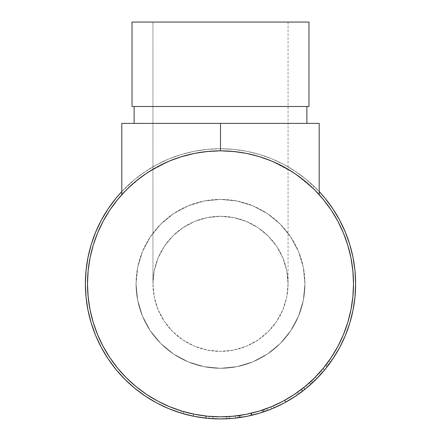 <?xml version="1.0" encoding="UTF-8"?>
<svg xmlns="http://www.w3.org/2000/svg" width="441" height="441" viewBox="0 0 441 441"><rect width="100%" height="100%" fill="white"/><g stroke="black" fill="none" stroke-linecap="round" stroke-linejoin="round"><path stroke-width="0.33" stroke-dasharray="2.21 1.65" d="M152.944 22.05L288.056 22.05L288.056 283.833L287.73 277.213L286.76 270.653L282.913 257.979L276.672 246.304L268.271 236.067L258.035 227.661L246.354 221.421L233.68 217.578L220.5 216.277L207.32 217.578L194.646 221.421L182.965 227.661L172.729 236.067L164.328 246.304L158.087 257.979L154.24 270.653L153.27 277.213L152.944 283.833L152.944 22.05L154.24 22.05L152.944 22.05L152.944 283.833L153.27 277.213L154.24 270.653L158.087 257.979L164.328 246.304L172.729 236.067L182.965 227.661L194.646 221.421L207.32 217.578L220.5 216.277L233.68 217.578L246.354 221.421L258.035 227.661L268.271 236.067L276.672 246.304L282.913 257.979L286.76 270.653L287.73 277.213L288.056 283.833A67.556 67.556 0 0 0 220.5 216.277A67.556 67.556 0 0 0 152.944 283.833L154.24 270.653L158.087 257.979L164.328 246.304L172.729 236.067L182.965 227.661L194.646 221.421L207.32 217.578L220.5 216.277L233.68 217.578L246.354 221.421L258.035 227.661L268.271 236.067L276.672 246.304L282.913 257.979L286.76 270.653L288.056 283.833L286.76 297.013L282.913 309.687L276.672 321.368L268.271 331.604L258.035 340.005L246.354 346.251L233.68 350.093L220.5 351.394L207.32 350.093L194.646 346.251L182.965 340.005L172.729 331.604L164.328 321.368L158.087 309.687L154.24 297.013L152.944 283.833A67.556 67.556 0 0 0 220.5 351.394A67.556 67.556 0 0 0 288.056 283.833L287.73 290.459L286.76 297.013L282.913 309.687L276.672 321.368L268.271 331.604L258.035 340.005L246.354 346.251L233.68 350.093L220.5 351.394L207.32 350.093L194.646 346.251L182.965 340.005L172.729 331.604L164.328 321.368L158.087 309.687L154.24 297.013L153.27 290.459L152.944 283.833L153.27 290.459L154.24 297.013L158.087 309.687L164.328 321.368L172.729 331.604L182.965 340.005L194.646 346.251L207.32 350.093L220.5 351.394L233.68 350.093L246.354 346.251L258.035 340.005L268.271 331.604L276.672 321.368L282.913 309.687L286.76 297.013L287.73 290.459L288.056 283.833L288.056 22.05L220.5 22.05L308.981 22.05L152.944 22.05M169.438 161.02L148.137 172.238L166.505 162.288L179.476 157.316L192.899 153.727L206.625 151.555L220.5 150.833L220.5 123.386L134.13 123.386L306.87 123.386L121.804 123.386L121.804 194.674L125.553 190.694L121.804 194.674L121.804 123.386L220.5 123.386L220.5 150.833L234.375 151.555L248.101 153.727L261.524 157.316L274.495 162.288L292.857 172.233L271.424 160.965M306.87 106.496L134.13 106.496L306.87 106.496M136.054 283.833A84.446 84.446 0 0 1 220.5 199.387A84.446 84.446 0 0 1 304.946 283.833A84.446 84.446 0 0 0 220.5 199.387A84.446 84.446 0 0 0 136.054 283.833L137.675 267.362L142.482 251.519L150.287 236.916L160.789 224.122L173.583 213.62L188.186 205.815L204.023 201.013L220.5 199.387L236.977 201.013L252.814 205.815L267.417 213.62L280.211 224.122L290.713 236.916L298.518 251.519L303.325 267.362L304.946 283.833L303.325 300.31L298.518 316.153L290.713 330.75L280.211 343.55L267.417 354.051L252.814 361.852L236.977 366.658L220.5 368.285L204.023 366.658L188.186 361.852L173.583 354.051L160.789 343.55L150.287 330.75L142.482 316.153L137.675 300.31L136.054 283.833A84.446 84.446 0 0 0 220.5 368.285A84.446 84.446 0 0 0 304.946 283.833A84.446 84.446 0 0 1 220.5 368.285A84.446 84.446 0 0 1 136.054 283.833L137.675 300.31L142.482 316.153L150.287 330.75L160.789 343.55L173.583 354.051L188.186 361.852L204.023 366.658L220.5 368.285L236.977 366.658L252.814 361.852L267.417 354.051L280.211 343.55L290.713 330.75L298.518 316.153L303.325 300.31L304.946 283.833L303.325 267.362L298.518 251.519L290.713 236.916L280.211 224.122L267.417 213.62L252.814 205.815L236.977 201.013L220.5 199.387L204.023 201.013L188.186 205.815L173.583 213.62L160.789 224.122L150.287 236.916L142.482 251.519L137.675 267.362L136.054 283.833M101.353 347.552A135.117 135.117 0 0 0 108.106 358.825M145.508 396.227A135.117 135.117 0 0 0 156.781 402.98M193.412 416.205L180.766 412.974A135.117 135.117 0 0 0 206.344 418.206L194.674 416.458M192.938 416.111L206.901 418.266A135.117 135.117 0 0 0 208.086 418.377A135.117 135.117 0 0 0 229.425 418.652A135.117 135.117 0 0 1 212.766 418.73A135.117 135.117 0 0 0 229.425 418.652L229.287 416.547A133.006 133.006 0 0 1 212.882 416.618L212.766 418.73A135.117 135.117 0 0 0 226.779 418.807A135.117 135.117 0 0 1 212.766 418.73A135.117 135.117 0 0 0 226.779 418.807A135.117 135.117 0 0 1 212.766 418.73L212.882 416.618L212.766 418.73A135.117 135.117 0 0 0 226.779 418.807L226.68 416.695A133.006 133.006 0 0 1 212.882 416.618L212.766 418.73A135.117 135.117 0 0 0 226.779 418.807L226.68 416.695A133.006 133.006 0 0 1 212.882 416.618L212.766 418.73A135.117 135.117 0 0 0 226.779 418.807L226.68 416.695A133.006 133.006 0 0 1 212.882 416.618L212.766 418.73A135.117 135.117 0 0 0 226.779 418.807L226.68 416.695A133.006 133.006 0 0 1 212.882 416.618L212.766 418.73A135.117 135.117 0 0 0 229.425 418.652L229.287 416.547A133.006 133.006 0 0 1 212.882 416.618L212.766 418.73A135.117 135.117 0 0 0 229.425 418.652M251.337 415.383A135.117 135.117 0 0 0 251.381 415.372A135.117 135.117 0 0 0 251.965 415.235L262.274 412.329A135.117 135.117 0 0 0 267.461 410.527L263.784 411.828A135.117 135.117 0 0 1 263.426 411.949L251.695 415.301L239.739 417.572A135.117 135.117 0 0 1 239.358 417.627L235.466 418.118A135.117 135.117 0 0 0 240.946 417.395M271.998 408.752L271.695 408.873A135.117 135.117 0 0 0 280.371 404.959L282.99 403.631A135.117 135.117 0 0 0 297.918 394.574A135.117 135.117 0 0 0 298.794 393.951A135.117 135.117 0 0 0 298.849 393.912L285.597 402.236M306.671 387.904L302.509 391.217A135.117 135.117 0 0 0 316.715 378.698A135.117 135.117 0 0 1 312.471 382.816L306.501 388.047M325.436 368.946L329.35 363.886A135.117 135.117 0 0 0 330.585 362.171A135.117 135.117 0 0 0 332.106 359.999A135.117 135.117 0 0 1 328.732 364.713L327.046 363.45L319.306 372.871L320.872 374.288A135.117 135.117 0 0 0 321.853 373.185L324.085 370.589M323.27 371.554L320.872 374.288L319.306 372.871L321.472 370.407L321.031 370.914L322.63 372.298A135.117 135.117 0 0 0 355.617 283.833L354.966 270.592L353.021 257.478L349.796 244.612M324.615 369.955L323.093 368.478L324.725 369.823M324.697 369.856L321.853 373.185M325.888 368.389L323.981 370.716M324.57 370.005L322.944 368.659L324.57 370.005L328.732 364.713L326.108 368.119M305.833 388.593L302.813 390.985L301.528 389.309L309.455 382.716L301.231 389.535L302.509 391.217A135.117 135.117 0 0 0 305.095 389.194L313.275 382.06A135.117 135.117 0 0 0 316.715 378.698L315.21 377.215A133.006 133.006 0 0 1 313.358 379.056A133.006 133.006 0 0 1 311.831 380.528L313.275 382.06A135.117 135.117 0 0 0 314.835 380.566L313.358 379.056L314.835 380.566A135.117 135.117 0 0 0 316.715 378.698L315.21 377.215A133.006 133.006 0 0 1 311.032 381.272L306.093 385.638L307.454 387.253L306.093 385.638L301.528 389.309L302.813 390.985L305.381 388.962M294.588 396.828L298.849 393.912L297.625 392.192L298.849 393.912L287.041 401.431M286.678 401.635L292.962 397.876M285.426 402.33L286.027 401.999M282.99 403.631L284.335 402.92M275.388 407.302L285.873 402.082L284.847 400.235L297.625 392.192L284.643 400.351L285.663 402.198L284.643 400.351L297.625 392.192L284.847 400.235L285.873 402.082L280.526 404.888M240.913 417.401L251.381 415.372A135.117 135.117 0 0 0 251.965 415.235L251.475 413.184L261.618 410.323L262.274 412.329L264.947 411.431A135.117 135.117 0 0 0 267.461 410.527L266.728 408.548L263.106 409.832A133.006 133.006 0 0 1 262.753 409.948L251.205 413.245L239.441 415.483A133.006 133.006 0 0 1 239.066 415.538L235.229 416.023L235.466 418.118A135.117 135.117 0 0 0 238.107 417.798L240.913 417.401L240.593 415.312L250.901 413.316L251.381 415.372L240.913 417.401L238.107 417.798L237.831 415.703L240.593 415.312L240.913 417.401M207.981 418.371L194.707 416.464M208.091 418.377L208.538 418.421M194.894 416.502L205.126 418.074M194.046 416.337L207.259 418.3L220.5 418.95L233.741 418.3L246.861 416.354L259.721 413.134M181.306 413.14L192.552 416.028M192.044 415.918L180.766 412.974L183.98 413.923L182.993 413.641L183.577 411.613L193.842 414.138L193.417 416.21L193.842 414.138L206.564 416.106L206.344 418.206L193.417 416.21M192.017 415.913L183.985 413.923L192.149 415.94M183.847 413.884L193.235 416.172L193.649 414.099L193.235 416.172L193.665 414.105L183.577 411.613L183.114 413.675M206.112 418.184L206.564 416.106L193.665 414.105L193.219 416.166L204.233 417.969M90.052 257.886L88.139 270.796L87.494 283.833A133.006 133.006 0 0 0 220.5 416.839A133.006 133.006 0 0 0 353.506 283.833L352.861 296.87L350.948 309.78M337.784 221.112A133.006 133.006 0 0 0 331.136 210.015M294.318 173.197A133.006 133.006 0 0 0 146.682 173.197M109.864 210.015A133.006 133.006 0 0 0 103.216 221.112M313.562 188.814L298.546 176.135L295.525 174.013L313.54 188.787M315.447 190.699L319.196 194.674L315.425 190.672M133.739 183.026L145.475 174.013L142.454 176.135L127.438 188.814L139.499 178.34M181.692 156.621L169.631 160.943M193.698 153.562L182.133 156.483M180.639 156.946L192.899 153.727L206.625 151.555L194.939 153.314M232.677 151.39L220.5 150.833L208.246 151.395M258.867 156.483L248.101 153.727L234.375 151.555L247.302 153.562M271.259 160.899L259.143 156.566M345.331 232.131L339.658 220.142L332.845 208.769L324.945 198.119L316.043 188.296L306.214 179.388L295.564 171.494L284.191 164.675L272.207 159.003L259.721 154.537L246.861 151.318L233.741 149.372L220.5 148.722L207.259 149.372L194.139 151.318L181.279 154.537L168.793 159.003L156.809 164.675L145.436 171.494L134.786 179.388L124.957 188.296L116.055 198.119L108.155 208.769M101.342 220.142L95.669 232.131L91.204 244.612L87.98 257.478L86.034 270.592L85.383 283.833L86.034 297.08L87.98 310.194L91.204 323.055M95.669 335.54L101.342 347.53L108.155 358.902L116.055 369.552L124.957 379.376L134.786 388.278L145.436 396.178M156.809 402.997L168.793 408.664L181.279 413.134L194.139 416.354M271.97 408.763L284.191 402.997L295.564 396.178L306.214 388.278L316.043 379.376L324.945 369.552L332.845 358.902M339.658 347.53L345.331 335.54L349.796 323.055L353.021 310.194L354.966 297.08L355.617 283.833A135.117 135.117 0 0 0 220.5 148.722A135.117 135.117 0 0 0 85.383 283.833M121.804 191.554A135.117 135.117 0 0 1 319.196 191.554L306.214 179.388L295.564 171.494L284.191 164.675L272.207 159.003L259.721 154.537L246.861 151.318L233.741 149.372L220.5 148.722L207.259 149.372L194.139 151.318L181.279 154.537L168.793 159.003L156.809 164.675L145.436 171.494L134.786 179.388L121.804 191.554M353.219 275.134L350.948 257.886L347.778 245.224L343.379 232.936L337.8 221.139L331.086 209.944L323.314 199.459L314.549 189.79L304.874 181.019L294.395 173.247L283.199 166.538L271.397 160.954L259.11 156.561L246.447 153.385L233.537 151.472L220.5 150.833L207.463 151.472L194.553 153.385L181.89 156.561L169.603 160.954L157.801 166.538L146.605 173.247L136.126 181.019L126.451 189.79L117.686 199.459L109.914 209.944L103.2 221.139L97.621 232.936L93.222 245.224M87.781 292.532L90.052 309.78L93.222 322.443L97.621 334.736L103.2 346.532L109.914 357.728L117.686 368.213L126.451 377.882L136.126 386.647L146.605 394.425L157.801 401.134L169.603 406.712L181.89 411.111M194.553 414.281L207.463 416.199L220.5 416.839M229.199 416.552L246.447 414.281L259.11 411.111L271.397 406.712L283.199 401.134L294.395 394.425L304.874 386.647L314.549 377.882L323.314 368.213L331.086 357.728L337.8 346.532L343.379 334.736L347.778 322.443M195.264 416.574L195.997 416.712M197.706 417.015L198.941 417.219M201.708 417.638L203.075 417.82M205.181 418.079L205.715 418.14M205.919 418.162L206.344 418.206M181.957 413.338L182.993 413.641L183.577 411.613L181.389 410.957L180.766 412.974L181.896 413.316M180.766 412.974L181.389 410.957L193.649 414.099L205.616 416.001L193.842 414.138L183.577 411.613L182.993 413.641L180.766 412.974L181.389 410.957L180.766 412.974M191.537 415.808L182.629 413.537M182.271 413.426L181.874 413.311M194.509 414.275L205.495 415.99L205.252 418.085L205.495 415.99L206.719 416.122M207.518 416.205L209.166 416.354L208.984 418.459L209.166 416.354L193.682 414.105L193.257 416.177L193.682 414.105L181.389 410.957L192.215 413.796L181.929 411.122L192.783 413.917L203.058 415.692L194.47 414.264M206.956 418.272L205.252 418.085M195.782 416.668L196.94 416.883M198.285 417.109L204.745 418.029M208.439 418.41L208.984 418.459M181.863 413.305L191.57 415.819M206.338 416.084L205.627 416.006L206.338 416.084M204.332 415.852L209.166 416.354L204.332 415.852M212.882 416.618A133.006 133.006 0 0 0 229.287 416.547A133.006 133.006 0 0 1 212.882 416.618A133.006 133.006 0 0 0 226.68 416.695A133.006 133.006 0 0 1 212.882 416.618A133.006 133.006 0 0 0 226.68 416.695A133.006 133.006 0 0 1 212.882 416.618M235.466 418.118A135.117 135.117 0 0 0 238.107 417.798L237.831 415.703A133.006 133.006 0 0 1 235.229 416.023L235.466 418.118L239.358 417.627A135.117 135.117 0 0 0 239.739 417.572L251.695 415.301L263.426 411.949A135.117 135.117 0 0 0 263.784 411.828L267.461 410.527L266.728 408.548A133.006 133.006 0 0 1 264.253 409.435L264.947 411.431L262.274 412.329L251.965 415.235L251.475 413.184A133.006 133.006 0 0 1 250.901 413.316L251.381 415.372M239.358 417.627L239.066 415.538L239.358 417.627M239.739 417.572L239.441 415.483L239.739 417.572M251.695 415.301L251.205 413.245L251.695 415.301M263.426 411.949L262.753 409.948L263.426 411.949M263.784 411.828L263.106 409.832L263.784 411.828M262.274 412.329L261.618 410.323L264.253 409.435L264.947 411.431A135.117 135.117 0 0 0 267.461 410.527M263.106 409.832L266.728 408.548A133.006 133.006 0 0 1 264.253 409.435L251.475 413.184A133.006 133.006 0 0 1 250.901 413.316L237.831 415.703A133.006 133.006 0 0 1 235.229 416.023L239.066 415.538A133.006 133.006 0 0 0 239.441 415.483L251.205 413.245L262.753 409.948A133.006 133.006 0 0 0 263.106 409.832M271.441 406.696L270.895 406.922L271.695 408.873L270.895 406.922L283.199 401.134M283.293 403.471L275.338 407.324M272.786 408.421L273.47 408.134M295.156 396.453L285.663 402.198M271.695 408.873L272.02 408.741M285.002 400.152L271.849 406.53M271.816 406.541L271.529 406.663M295.564 396.178L296.677 395.428L295.487 393.686L284.737 400.296L295.487 393.686L284.737 400.296L273.304 405.907L274.142 407.848L273.304 405.907L283.326 401.067M285.955 399.618L285.641 399.794M284.737 400.296L285.757 402.148L284.737 400.296L285.757 402.148L284.737 400.296L295.487 393.686L296.677 395.428L286.457 401.757M286.705 401.619L288.723 400.461M289.142 400.213L290.966 399.122M292.907 397.914L293.805 397.335M275.399 407.297L286.203 401.9M285.316 402.39L276.816 406.652M312.338 382.942L311.032 381.272L312.471 382.816A135.117 135.117 0 0 0 316.715 378.698M309.83 385.208L310.111 384.96M303.777 390.235L306.534 388.019M302.509 391.217A135.117 135.117 0 0 0 305.095 389.194L303.772 387.545A133.006 133.006 0 0 1 301.231 389.535L302.509 391.217L310.866 384.282L309.455 382.716L310.69 384.442M308.165 386.652L306.958 387.667M305.525 388.846L305.117 389.171M305.095 389.194L303.772 387.545L311.831 380.528L313.275 382.06L305.095 389.194M311.032 381.272A133.006 133.006 0 0 0 315.21 377.215A133.006 133.006 0 0 1 313.358 379.056A133.006 133.006 0 0 1 311.831 380.528L303.772 387.545A133.006 133.006 0 0 1 301.231 389.535L311.032 381.272M304.136 387.253L313.358 379.056A133.006 133.006 0 0 1 309.378 382.782L304.136 387.253M304.896 389.348L303.579 387.7L304.896 389.348L310.883 384.265L309.472 382.7L303.579 387.7L309.378 382.782L310.789 384.354A135.117 135.117 0 0 0 314.835 380.566L313.358 379.056L309.472 382.7L310.883 384.265L314.835 380.566L313.358 379.056A133.006 133.006 0 0 1 309.378 382.782L310.789 384.354L308.364 386.481M320.872 374.288L323.859 370.859M321.583 370.28L327.646 362.634L329.35 363.886L326.935 367.072M329.35 363.886A135.117 135.117 0 0 0 330.585 362.171L328.865 360.947A133.006 133.006 0 0 1 327.646 362.634L329.35 363.886M323.314 368.213L328.865 360.947A133.006 133.006 0 0 1 325.695 365.22L327.046 363.45A133.006 133.006 0 0 0 330.359 358.809A133.006 133.006 0 0 1 327.046 363.45L328.732 364.713A135.117 135.117 0 0 0 332.106 359.999L330.359 358.809A133.006 133.006 0 0 1 325.695 365.22L327.365 366.515L322.63 372.298L330.585 362.171L328.865 360.947L330.585 362.171A135.117 135.117 0 0 0 332.106 359.999L330.359 358.809A133.006 133.006 0 0 1 328.865 360.947L330.585 362.171L328.865 360.947A133.006 133.006 0 0 1 327.646 362.634L323.655 367.788M323.755 367.667L319.83 372.287M322.63 372.298L321.031 370.914L325.695 365.22L327.365 366.515A135.117 135.117 0 0 0 330.585 362.171L328.865 360.947L330.585 362.171L328.865 360.947L325.833 365.043L327.509 366.333L325.833 365.043L322.68 368.979M283.569 403.328L275.013 407.467L283.569 403.328M274.352 407.754L275.024 407.462L274.352 407.754M306.908 387.711L310.789 384.354A135.117 135.117 0 0 0 314.835 380.566L307.912 386.862M325.634 368.704L327.365 366.515A135.117 135.117 0 0 0 330.585 362.171L323.407 371.394M324.752 369.784L325 369.486M311.809 187.127L317.046 192.353M309.35 184.867L307.261 183.026L309.35 184.867M301.501 178.34L296.589 174.746L301.501 178.34M278.414 164.102L274.495 162.288L290.332 170.639L285.134 167.591M265.802 158.782L273.012 161.638M252.561 154.752L260.361 156.946M238.575 152.062L220.5 150.833L202.425 152.062M167.988 161.638L175.198 158.782M155.866 167.591L162.586 164.102M154.118 168.583L150.668 170.639L154.118 168.583M123.954 192.353L129.191 187.127M319.196 194.674L319.196 123.386L220.5 123.386L319.196 123.386L319.196 194.674M134.13 123.386L306.87 123.386L134.13 123.386M308.981 106.496L132.019 106.496L308.981 106.496M134.13 106.496L305.211 106.496L134.13 106.496"/><path stroke-width="0.66" d="M308.981 106.496L308.981 22.05L132.019 22.05L132.019 106.496L308.981 106.496L132.019 106.496L132.019 22.05L308.981 22.05L308.981 106.496M306.87 123.386L306.87 106.496L306.87 123.386M134.13 106.496L134.13 123.386L134.13 106.496M345.331 232.131L349.796 244.612L345.331 232.131L339.658 220.142L332.845 208.769L324.945 198.119L319.196 191.554A135.117 135.117 0 0 1 220.5 418.95A135.117 135.117 0 0 1 85.383 283.833A135.117 135.117 0 0 0 101.353 347.552M108.106 358.825A135.117 135.117 0 0 0 145.508 396.227M156.781 402.98A135.117 135.117 0 0 0 180.766 412.974L181.317 413.145L180.766 412.974M206.212 418.195L206.327 418.206A135.117 135.117 0 0 0 206.901 418.266L208.091 418.377A135.117 135.117 0 0 0 208.091 418.377M229.425 418.652A135.117 135.117 0 0 0 235.466 418.118M240.946 417.395A135.117 135.117 0 0 0 251.337 415.383M251.381 415.372A135.117 135.117 0 0 0 262.274 412.329M267.461 410.527A135.117 135.117 0 0 0 271.695 408.873M280.531 404.882A135.117 135.117 0 0 0 282.99 403.631M295.156 396.453L298.849 393.912A135.117 135.117 0 0 0 302.509 391.217M316.715 378.698A135.117 135.117 0 0 0 320.872 374.288M321.853 373.185A135.117 135.117 0 0 0 322.63 372.298M323.931 370.771L325.877 368.406M325.078 369.393L324.841 369.679M305.381 388.962L306.671 387.904M306.501 388.047L305.596 388.786M292.962 397.876L294.588 396.828M284.318 402.925L286.992 401.453M271.755 408.851L272.736 408.443M194.768 416.475L193.257 416.177M208.709 418.437L207.832 418.355M205.252 418.085L206.129 418.184M192.315 415.979L194.894 416.502M194.487 416.42L191.769 415.857M205.39 418.101L206.112 418.184M191.923 415.891L193.417 416.21M93.222 245.224L90.052 257.886L93.222 245.224L97.621 232.936L103.2 221.139L109.914 209.944L117.686 199.459L126.451 189.79L136.126 181.019L146.605 173.247L157.801 166.538L169.603 160.954L181.89 156.561L194.553 153.385L207.463 151.472L220.5 150.833L233.537 151.472L246.447 153.385L259.11 156.561L271.397 160.954L283.199 166.538L294.395 173.247L304.874 181.019L314.549 189.79L323.314 199.459L331.086 209.944L337.8 221.139L343.379 232.936L347.778 245.224L350.948 257.886L352.861 270.796L353.506 283.833A133.006 133.006 0 0 1 220.5 416.839A133.006 133.006 0 0 1 87.494 283.833A133.006 133.006 0 0 1 220.5 150.833A133.006 133.006 0 0 1 353.506 283.833A133.006 133.006 0 0 0 337.784 221.112M331.136 210.015A133.006 133.006 0 0 0 294.318 173.197M146.682 173.197A133.006 133.006 0 0 0 109.864 210.015M103.216 221.112A133.006 133.006 0 0 0 87.494 283.833L87.781 292.532M313.54 188.787L315.447 190.699M292.857 172.233L295.525 174.013L292.857 172.233M145.475 174.013L148.137 172.238L145.475 174.013M125.553 190.694L127.438 188.814L125.553 190.699M182.133 156.483L181.692 156.621M194.939 153.314L180.639 156.946M208.246 151.395L220.5 150.833L220.5 123.386L319.196 123.386L319.196 194.674L319.196 123.386L220.5 123.386L220.5 150.833L232.677 151.39M259.143 156.566L258.867 156.483M315.425 190.672L313.562 188.814M108.155 208.769L101.342 220.142L108.155 208.769L116.055 198.119L121.804 191.554A135.117 135.117 0 0 0 85.383 283.833L86.034 270.592L87.98 257.478L91.204 244.612L95.669 232.131L101.342 220.142M91.204 323.055L95.669 335.54L91.204 323.055L87.98 310.194L86.034 297.08L85.383 283.833M145.436 396.178L156.809 402.997L145.436 396.178L134.786 388.278L124.957 379.376L116.055 369.552L108.155 358.902L101.342 347.53L95.669 335.54M259.721 413.134L272.207 408.664L259.721 413.134L246.861 416.354L233.741 418.3L220.5 418.95L207.259 418.3L194.139 416.354L181.279 413.134L168.793 408.664L156.809 402.997M332.845 358.902L339.658 347.53L332.845 358.902L324.945 369.552L316.043 379.376L306.214 388.278L295.564 396.178L284.191 402.997L272.207 408.664M349.796 244.612L353.021 257.478L354.966 270.592L355.617 283.833L354.966 297.08L353.021 310.194L349.796 323.055L345.331 335.54L339.658 347.53M350.948 309.78L347.778 322.443L350.948 309.78L352.861 296.87L353.506 283.833L353.219 275.134M181.89 411.111L194.553 414.281L181.89 411.111L169.603 406.712L157.801 401.134L146.605 394.425L136.126 386.647L126.451 377.882L117.686 368.213L109.914 357.728L103.2 346.532L97.621 334.736L93.222 322.443L90.052 309.78L88.139 296.87L87.494 283.833L88.139 270.796L90.052 257.886M347.778 322.443L343.379 334.736L337.8 346.532L331.086 357.728L323.314 368.213L314.549 377.882L304.874 386.647L294.395 394.425L283.199 401.134L271.397 406.712L259.11 411.111L246.447 414.281L233.537 416.199L220.5 416.839L229.199 416.552M220.5 416.839L207.463 416.199L194.553 414.281M194.735 416.469L192.044 415.918M193.301 416.183L194.453 416.414M194.674 416.458L195.264 416.574M195.997 416.712L197.706 417.015M198.941 417.219L201.708 417.638M203.075 417.82L205.181 418.079M183.114 413.675L183.847 413.884M193.152 416.155L191.537 415.808M182.629 413.537L182.271 413.426M205.126 418.074L204.233 417.969M206.719 416.122L207.518 416.205M208.984 418.459L206.956 418.272M194.972 416.519L195.782 416.668M196.94 416.883L198.285 417.109M204.745 418.029L207.783 418.349M207.965 418.366L208.439 418.41M191.57 415.819L193.191 416.161M283.199 401.134L284.643 400.351M285.663 402.198L283.293 403.471M275.338 407.324L272.786 408.421M285.994 402.016L287.041 401.431M273.47 408.134L275.388 407.302M283.343 401.056L283.96 400.72M294.202 394.552L294.715 394.204M285.878 402.082L286.705 401.619M288.723 400.461L289.142 400.213M290.966 399.122L292.907 397.914M293.805 397.335L295.564 396.178M284.566 400.395L284.109 400.643M285.729 402.159L285.316 402.39M276.816 406.652L275.399 407.297M307.52 387.192L309.83 385.208M310.111 384.96L312.338 382.942M306.534 388.019L307.454 387.253M310.69 384.442L308.165 386.652M307.901 386.873L306.721 387.865M306.589 387.97L305.525 388.846M305.117 389.171L303.777 390.235M308.364 386.481L307.019 387.617M306.793 387.804L304.896 389.348M323.859 370.859L324.543 370.038M319.83 372.287L321.583 370.28M324.725 369.823L323.27 371.554M326.935 367.072L325.954 368.307M325.822 368.472L324.736 369.801M322.68 368.979L323.066 368.511M286.837 401.542L285.757 402.148M305.464 388.896L306.936 387.683M306.958 387.667L306.109 388.367M325 369.486L325.794 368.511M323.066 371.791L324.24 370.401M317.046 192.353L311.809 187.127M307.261 183.026L301.501 178.34L307.261 183.026M296.589 174.746L290.332 170.639L296.589 174.746M285.134 167.591L278.414 164.102M273.012 161.638L265.802 158.782M260.361 156.946L252.561 154.752M247.302 153.562L238.575 152.062M121.804 194.674L121.804 123.386L220.5 123.386L121.804 123.386L121.804 194.674M202.425 152.062L193.698 153.562M175.198 158.782L167.988 161.638M162.586 164.102L155.866 167.591M150.668 170.639L144.411 174.746L150.668 170.639M139.499 178.34L133.739 183.026M129.191 187.127L123.954 192.353"/></g></svg>
